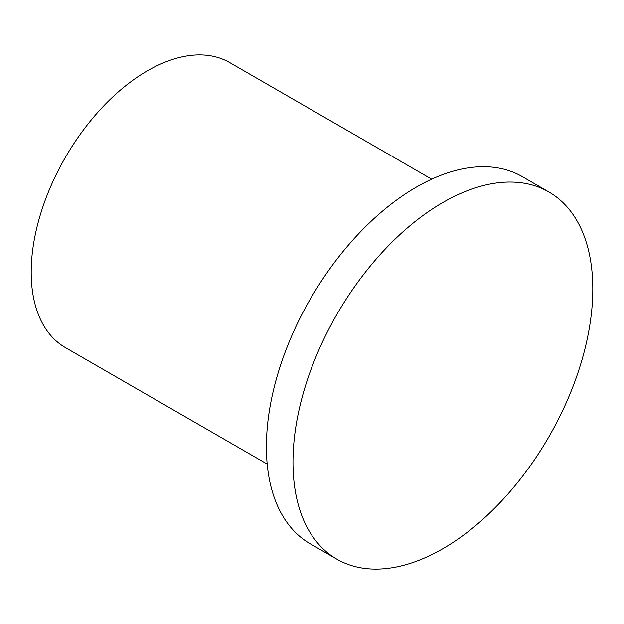 <?xml version="1.0" encoding="UTF-8"?>
<svg xmlns="http://www.w3.org/2000/svg" width="624" height="624" viewBox="0 0 624 624"><rect width="100%" height="100%" fill="white"/><g stroke="black" fill="none" stroke-linecap="round" stroke-linejoin="round"><path stroke-width="0.94" d="M548.894 191.989L522.311 176.639A212.004 122.398 120 0 0 358.94 233.438A212.004 122.398 120 0 0 266.401 446.792A212.004 122.398 120 0 0 310.307 543.839L336.89 559.19A212.004 122.398 120 0 0 500.261 502.39A212.004 122.398 120 0 0 592.8 289.037A212.004 122.398 120 0 0 548.894 191.989A212.004 122.398 120 0 0 385.523 248.789A212.004 122.398 120 0 0 292.984 462.134A212.004 122.398 120 0 0 336.89 559.19M431.675 179.182L229.749 62.603A164.486 94.965 120 0 0 102.999 106.673A164.486 94.965 120 0 0 31.2 272.197A164.486 94.965 120 0 0 65.263 347.498L267.189 464.077"/></g></svg>
